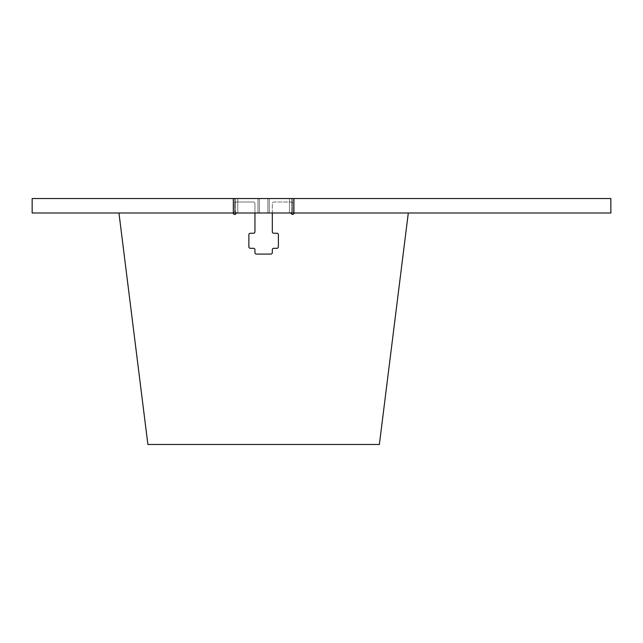 <?xml version="1.0" encoding="UTF-8"?>
<svg xmlns="http://www.w3.org/2000/svg" width="643" height="643" viewBox="0 0 643 643"><rect width="100%" height="100%" fill="white"/><g stroke="black" fill="none" stroke-linecap="round" stroke-linejoin="round"><path stroke-width="0.48" stroke-dasharray="3.21 2.41" d="M294.156 212.994L233.104 212.994L294.156 212.994L294.156 198.526L292.71 198.526L294.156 198.526L294.156 212.994M294.156 198.526L291.633 198.526L294.156 198.526M610.85 212.994L610.85 198.526L32.15 198.526L32.15 212.994L610.85 212.994M233.586 212.994L234.55 212.994L233.586 212.994L233.586 198.526L233.104 198.526L291.633 198.526L233.104 198.526L234.55 198.526L233.586 198.526L233.586 212.994M292.71 212.994L293.674 212.994L292.71 212.994L292.71 198.526L292.71 212.994M234.55 198.526L234.55 212.994L234.55 198.526M236.142 212.994A1.447 1.447 0 0 0 235.418 211.74A1.447 1.447 0 0 1 234.695 210.486L234.695 203.445L234.695 210.486A1.447 1.447 0 0 0 235.418 211.74A1.447 1.447 0 0 1 235.073 214.392A1.447 1.447 0 0 1 233.441 213.717A1.447 1.447 0 0 0 232.187 212.994L118.955 212.994L232.187 212.994M292.565 210.486L292.565 203.445L292.565 210.486A1.447 1.447 0 0 1 291.842 211.74A1.447 1.447 0 0 0 292.565 210.486M272.31 212.994L272.31 203.445A1.447 1.447 0 0 1 273.757 201.998L291.118 201.998L273.757 201.998A1.447 1.447 0 0 0 272.31 203.445L272.31 231.801A1.447 1.447 0 0 0 273.757 233.248L276.94 233.248A1.447 1.447 0 0 1 278.387 234.695L278.387 246.848A1.447 1.447 0 0 1 276.94 248.294L273.757 248.294A1.447 1.447 0 0 0 272.31 249.741L272.31 252.635A1.447 1.447 0 0 1 270.864 254.081L256.396 254.081A1.447 1.447 0 0 1 254.949 252.635L254.949 249.741A1.447 1.447 0 0 0 253.503 248.294L250.32 248.294A1.447 1.447 0 0 1 248.873 246.848L248.873 234.695A1.447 1.447 0 0 1 250.32 233.248L253.503 233.248A1.447 1.447 0 0 0 254.949 231.801L254.949 203.445A1.447 1.447 0 0 0 253.503 201.998L236.142 201.998L253.503 201.998A1.447 1.447 0 0 1 254.949 203.445L254.949 212.994M408.305 212.994L295.073 212.994L408.305 212.994L379.37 444.474L147.89 444.474L118.955 212.994M295.073 212.994A1.447 1.447 0 0 0 293.819 213.717A1.447 1.447 0 0 1 291.544 214.015A1.447 1.447 0 0 1 291.842 211.74A1.447 1.447 0 0 0 291.118 212.994M236.142 201.998A1.447 1.447 0 0 0 234.695 203.445A1.447 1.447 0 0 1 236.142 201.998M292.565 203.445A1.447 1.447 0 0 0 291.118 201.998A1.447 1.447 0 0 1 292.565 203.445M293.674 198.526L293.674 212.994L293.674 198.526M291.633 198.526L291.633 212.994L291.633 198.526M235.627 198.526L235.627 212.994L235.627 198.526M237.781 198.526L237.781 212.994L237.781 198.526M257.988 198.526L257.988 212.994L257.988 198.526M259.386 198.526L259.386 212.994L259.386 198.526M267.874 198.526L267.874 212.994L267.874 198.526M269.272 198.526L269.272 212.994L269.272 198.526M289.479 198.526L289.479 212.994L289.479 198.526M233.104 198.526L233.104 212.994L233.104 198.526"/><path stroke-width="0.96" d="M610.85 212.994L610.85 198.526L32.15 198.526L32.15 212.994L610.85 212.994M236.142 212.994A1.447 1.447 0 0 1 233.441 213.717A1.447 1.447 0 0 0 232.187 212.994M408.305 212.994L379.37 444.474L147.89 444.474L118.955 212.994M295.073 212.994A1.447 1.447 0 0 0 293.819 213.717A1.447 1.447 0 0 1 291.118 212.994M272.31 212.994L272.31 231.801A1.447 1.447 0 0 0 273.757 233.248L276.94 233.248A1.447 1.447 0 0 1 278.387 234.695L278.387 246.848A1.447 1.447 0 0 1 276.94 248.294L273.757 248.294A1.447 1.447 0 0 0 272.31 249.741L272.31 252.635A1.447 1.447 0 0 1 270.864 254.081L256.396 254.081A1.447 1.447 0 0 1 254.949 252.635L254.949 249.741A1.447 1.447 0 0 0 253.503 248.294L250.32 248.294A1.447 1.447 0 0 1 248.873 246.848L248.873 234.695A1.447 1.447 0 0 1 250.32 233.248L253.503 233.248A1.447 1.447 0 0 0 254.949 231.801L254.949 212.994"/></g></svg>
